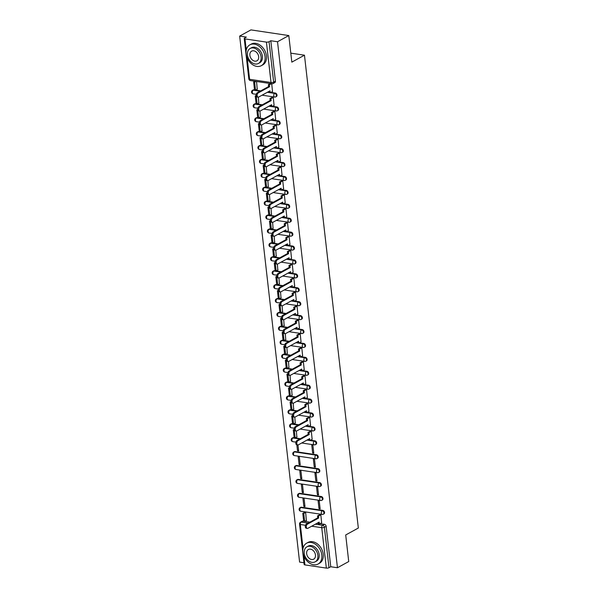 <?xml version="1.0" encoding="UTF-8"?>
<svg xmlns="http://www.w3.org/2000/svg" width="598" height="598" viewBox="0 0 598 598"><rect width="100%" height="100%" fill="white"/><g stroke="black" fill="none" stroke-linecap="round" stroke-linejoin="round"><path stroke-width="0.9" d="M276.411 96.502A1.906 1.398 -118.8 0 0 277.009 95.06A1.906 1.398 -118.8 0 0 275.289 93.049L274.669 93.393A1.906 1.398 61.2 0 1 276.388 95.403A1.906 1.398 61.2 0 1 275.79 96.846L276.411 96.502M277.995 110.413A1.906 1.398 -118.8 0 0 278.593 108.971A1.906 1.398 -118.8 0 0 276.874 106.96L276.254 107.304A1.906 1.398 61.2 0 1 277.973 109.314A1.906 1.398 61.2 0 1 277.375 110.757L277.995 110.413M279.58 124.324A1.906 1.398 -118.8 0 0 280.178 122.882A1.906 1.398 -118.8 0 0 278.459 120.871L277.838 121.215A1.906 1.398 61.2 0 1 279.558 123.225A1.906 1.398 61.2 0 1 278.96 124.668L279.58 124.324M281.165 138.235A1.906 1.398 -118.8 0 0 281.763 136.8A1.906 1.398 -118.8 0 0 280.051 134.789L279.423 135.126A1.906 1.398 61.2 0 1 281.142 137.136A1.906 1.398 61.2 0 1 280.544 138.579L281.165 138.235M282.749 152.154A1.906 1.398 -118.8 0 0 283.347 150.711A1.906 1.398 -118.8 0 0 281.636 148.7L281.008 149.044A1.906 1.398 61.2 0 1 282.727 151.047A1.906 1.398 61.2 0 1 282.129 152.49L282.749 152.154M284.334 166.065A1.906 1.398 -118.8 0 0 284.932 164.622A1.906 1.398 -118.8 0 0 283.22 162.611L282.592 162.955A1.906 1.398 61.2 0 1 284.312 164.966A1.906 1.398 61.2 0 1 283.714 166.408L284.334 166.065M285.919 179.976A1.906 1.398 -118.8 0 0 286.524 178.533A1.906 1.398 -118.8 0 0 284.805 176.522L284.177 176.866A1.906 1.398 61.2 0 1 285.896 178.877A1.906 1.398 61.2 0 1 285.298 180.319L285.919 179.976M287.503 193.887A1.906 1.398 -118.8 0 0 288.109 192.444A1.906 1.398 -118.8 0 0 286.39 190.433L285.762 190.777A1.906 1.398 61.2 0 1 287.481 192.788A1.906 1.398 61.2 0 1 286.883 194.23L287.503 193.887M289.088 207.798A1.906 1.398 -118.8 0 0 289.694 206.355A1.906 1.398 -118.8 0 0 287.974 204.352L287.346 204.688A1.906 1.398 61.2 0 1 289.066 206.699A1.906 1.398 61.2 0 1 288.468 208.141L289.088 207.798M290.68 221.709A1.906 1.398 -118.8 0 0 291.278 220.273A1.906 1.398 -118.8 0 0 289.559 218.263L288.931 218.599A1.906 1.398 61.2 0 1 290.65 220.61A1.906 1.398 61.2 0 1 290.052 222.052L290.68 221.709M292.265 235.627A1.906 1.398 -118.8 0 0 292.863 234.184A1.906 1.398 -118.8 0 0 291.144 232.174L290.523 232.517A1.906 1.398 61.2 0 1 292.235 234.528A1.906 1.398 61.2 0 1 291.637 235.963L292.265 235.627M293.85 249.538A1.906 1.398 -118.8 0 0 294.448 248.095A1.906 1.398 -118.8 0 0 292.728 246.084L292.108 246.428A1.906 1.398 61.2 0 1 293.82 248.439A1.906 1.398 61.2 0 1 293.222 249.882L293.85 249.538M295.434 263.449A1.906 1.398 -118.8 0 0 296.032 262.006A1.906 1.398 -118.8 0 0 294.313 259.995L293.693 260.339A1.906 1.398 61.2 0 1 295.405 262.35A1.906 1.398 61.2 0 1 294.807 263.793L295.434 263.449M297.019 277.36A1.906 1.398 -118.8 0 0 297.617 275.917A1.906 1.398 -118.8 0 0 295.898 273.906L295.277 274.25A1.906 1.398 61.2 0 1 296.989 276.261A1.906 1.398 61.2 0 1 296.391 277.704L297.019 277.36M298.604 291.271A1.906 1.398 -118.8 0 0 299.202 289.828A1.906 1.398 -118.8 0 0 297.483 287.825L296.862 288.161A1.906 1.398 61.2 0 1 298.581 290.172A1.906 1.398 61.2 0 1 297.976 291.615L298.604 291.271M300.189 305.182A1.906 1.398 -118.8 0 0 300.787 303.747A1.906 1.398 -118.8 0 0 299.067 301.736L298.447 302.08A1.906 1.398 61.2 0 1 300.166 304.083A1.906 1.398 61.2 0 1 299.561 305.526L300.189 305.182M301.773 319.1A1.906 1.398 -118.8 0 0 302.371 317.658A1.906 1.398 -118.8 0 0 300.652 315.647L300.032 315.991A1.906 1.398 61.2 0 1 301.751 318.001A1.906 1.398 61.2 0 1 301.153 319.437L301.773 319.1M303.358 333.011A1.906 1.398 -118.8 0 0 303.956 331.569A1.906 1.398 -118.8 0 0 302.237 329.558L301.616 329.902A1.906 1.398 61.2 0 1 303.336 331.912A1.906 1.398 61.2 0 1 302.738 333.355L303.358 333.011M304.943 346.922A1.906 1.398 -118.8 0 0 305.541 345.48A1.906 1.398 -118.8 0 0 303.821 343.469L303.201 343.813A1.906 1.398 61.2 0 1 304.92 345.823A1.906 1.398 61.2 0 1 304.322 347.266L304.943 346.922M306.527 360.833A1.906 1.398 -118.8 0 0 307.125 359.391A1.906 1.398 -118.8 0 0 305.406 357.38L304.786 357.724A1.906 1.398 61.2 0 1 306.505 359.734A1.906 1.398 61.2 0 1 305.907 361.177L306.527 360.833M308.112 374.744A1.906 1.398 -118.8 0 0 308.71 373.309A1.906 1.398 -118.8 0 0 306.991 371.298L306.37 371.635A1.906 1.398 61.2 0 1 308.09 373.645A1.906 1.398 61.2 0 1 307.492 375.088L308.112 374.744M309.697 388.663A1.906 1.398 -118.8 0 0 310.295 387.22A1.906 1.398 -118.8 0 0 308.583 385.209L307.955 385.553A1.906 1.398 61.2 0 1 309.674 387.556A1.906 1.398 61.2 0 1 309.076 388.999L309.697 388.663M311.281 402.574A1.906 1.398 -118.8 0 0 311.879 401.131A1.906 1.398 -118.8 0 0 310.168 399.12L309.54 399.464A1.906 1.398 61.2 0 1 311.259 401.475A1.906 1.398 61.2 0 1 310.661 402.91L311.281 402.574M312.866 416.485A1.906 1.398 -118.8 0 0 313.464 415.042A1.906 1.398 -118.8 0 0 311.752 413.031L311.124 413.375A1.906 1.398 61.2 0 1 312.844 415.386A1.906 1.398 61.2 0 1 312.246 416.828L312.866 416.485M314.451 430.396A1.906 1.398 -118.8 0 0 315.049 428.953A1.906 1.398 -118.8 0 0 313.337 426.942L312.709 427.286A1.906 1.398 61.2 0 1 314.428 429.297A1.906 1.398 61.2 0 1 313.83 430.739L314.451 430.396M316.036 444.307A1.906 1.398 -118.8 0 0 316.641 442.864A1.906 1.398 -118.8 0 0 314.922 440.853L314.294 441.197A1.906 1.398 61.2 0 1 316.013 443.208A1.906 1.398 61.2 0 1 315.415 444.65L316.036 444.307M317.62 458.218A1.906 1.398 -118.8 0 0 318.226 456.782A1.906 1.398 -118.8 0 0 316.506 454.772L315.879 455.108A1.906 1.398 61.2 0 1 317.598 457.119A1.906 1.398 61.2 0 1 317 458.561L317.62 458.218M319.212 472.136A1.906 1.398 -118.8 0 0 319.81 470.693A1.906 1.398 -118.8 0 0 318.091 468.683L317.463 469.026A1.906 1.398 61.2 0 1 319.183 471.037A1.906 1.398 61.2 0 1 318.584 472.472L319.212 472.136M320.797 486.047A1.906 1.398 -118.8 0 0 321.395 484.604A1.906 1.398 -118.8 0 0 319.676 482.593L319.055 482.937A1.906 1.398 61.2 0 1 320.767 484.948A1.906 1.398 61.2 0 1 320.169 486.391L320.797 486.047M322.382 499.958A1.906 1.398 -118.8 0 0 322.98 498.515A1.906 1.398 -118.8 0 0 321.261 496.504L320.64 496.848A1.906 1.398 61.2 0 1 322.352 498.859A1.906 1.398 61.2 0 1 321.754 500.302L322.382 499.958M323.966 513.869A1.906 1.398 -118.8 0 0 324.565 512.426A1.906 1.398 -118.8 0 0 322.845 510.415L322.225 510.759A1.906 1.398 61.2 0 1 323.937 512.77A1.906 1.398 61.2 0 1 323.339 514.213L323.966 513.869M288.804 35.559L291.831 62.132L304.464 55.195L358.337 528.034L345.704 534.971L348.731 561.552L337.451 567.741L277.524 41.748L288.804 35.559L250.936 29.9L239.663 36.089L299.591 562.083L303.956 562.733M239.663 36.089L246.361 37.091L244.604 38.055A1.906 0.628 -6.5 0 0 244.231 38.496A1.906 0.628 -6.5 0 0 244.986 38.907L266.416 42.107A1.906 0.628 -6.5 0 0 269.063 41.711L273.667 82.113A1.906 1.398 61.2 0 1 273.069 83.556L274.826 82.591A1.906 1.398 61.2 0 0 275.424 81.149L273.667 82.113A1.906 0.628 -6.5 0 1 271.021 82.509L266.416 42.107M277.524 41.748L270.819 40.746L269.063 41.711M302.999 521.127L301.243 522.091A1.906 1.398 61.2 0 0 300.532 522.211L302.289 521.247A1.906 1.398 61.2 0 1 302.999 521.127L303.672 521.232M304.726 521.389L309.884 522.159M317.104 523.235L318.36 523.422M320.027 523.669L324.43 524.334L322.673 525.298A1.906 1.398 61.2 0 1 324.393 527.301L328.997 567.704A1.906 0.628 173.5 0 1 326.344 568.1L304.913 564.901A1.906 0.628 173.5 0 1 304.158 564.49L299.553 524.095A1.906 0.628 173.5 0 0 300.316 524.498L303.036 548.411M328.997 567.704L330.754 566.74L337.451 567.741M321.657 522.779L320.812 514.758L319.691 514.736M306.355 520.492L305.66 512.493L304.531 512.374M303.859 506.439L304.995 506.611L304.076 498.583L302.939 498.418L303.859 506.439L304.905 505.863M319.003 508.704L320.139 508.876L319.227 500.847L318.091 500.675L319.003 508.704L320.057 508.128M302.274 492.528L303.41 492.7L302.491 484.672L301.355 484.5L302.274 492.528L303.321 491.952M317.418 494.793L318.555 494.965L317.635 486.936L316.506 486.765L317.418 494.793L318.465 494.217M300.689 478.617L301.826 478.789L300.906 470.761L299.77 470.589L300.689 478.617L301.736 478.041M315.834 480.882L316.97 481.046L316.05 473.025L314.914 472.854L315.834 480.882L316.88 480.306M299.105 464.706L300.241 464.87L299.321 456.85L298.185 456.678L299.105 464.706L300.151 464.13M314.249 466.971L315.385 467.135L314.466 459.115L313.33 458.943L314.249 466.971L315.296 466.388M296.84 444.822L297.52 450.795L298.566 450.212M297.52 450.795L298.656 450.959L297.968 444.964M312.664 453.052L313.801 453.224L312.881 445.196L311.745 445.032L312.664 453.052L313.711 452.477M296.847 437.018L296.384 431.053M312.149 439.306L311.296 431.285L310.183 431.263M295.263 423.107L294.799 417.142M310.556 425.387L309.712 417.374L308.59 417.352M293.678 409.189L293.214 403.231M308.972 411.476L308.127 403.463L307.006 403.433M292.093 395.278L291.63 389.32M307.387 397.565L306.542 389.552L305.421 389.522M290.508 381.367L290.045 375.402M305.802 383.654L304.958 375.634L303.836 375.611M288.924 367.456L288.46 361.491M304.218 369.743L303.373 361.723L302.252 361.7M287.339 353.545L286.876 347.58M302.633 355.832L301.788 347.812L300.667 347.789M285.754 339.634L285.291 333.669M301.048 341.914L300.203 333.901L299.082 333.878M284.17 325.716L283.706 319.758M299.463 328.003L298.619 319.99L297.498 319.96M282.585 311.805L282.121 305.84M297.879 314.092L297.034 306.079L295.913 306.049M281 297.894L280.537 291.929M296.294 300.181L295.449 292.16L294.328 292.138M279.416 283.983L278.945 278.018M294.709 286.27L293.865 278.249L292.743 278.227M277.823 270.072L277.36 264.107M293.125 272.352L292.28 264.338L291.159 264.316M276.239 256.153L275.775 250.196M291.54 258.441L290.695 250.427L289.574 250.398M274.654 242.242L274.19 236.285M289.955 244.53L289.111 236.516L287.989 236.487M273.069 228.331L272.606 222.366M288.371 230.619L287.518 222.606L286.405 222.576M271.485 214.42L271.021 208.455M286.786 216.708L285.934 208.687L284.82 208.665M269.9 200.509L269.436 194.544M285.201 202.797L284.349 194.776L283.235 194.754M268.315 186.598L267.852 180.633M283.616 188.878L282.764 180.865L281.651 180.843M266.73 172.68L266.267 166.722M282.032 174.967L281.18 166.954L280.058 166.924M265.146 158.769L264.682 152.811M280.44 161.056L279.595 153.043L278.474 153.013M263.561 144.858L263.098 138.893M278.855 147.145L278.01 139.125L276.889 139.102M261.976 130.947L261.513 124.982M277.27 133.234L276.426 125.214L275.304 125.191M260.392 117.036L259.928 111.071M275.685 119.323L274.841 111.303L273.72 111.28M258.807 103.125L258.343 97.16M274.101 105.405L273.256 97.392L272.135 97.369M257.222 89.207L256.557 81.478M272.516 91.494L271.701 83.742M253.858 89.85L253.238 90.186A1.906 1.398 61.2 0 0 252.528 90.305L253.148 89.962A1.906 1.398 -118.8 0 1 253.858 89.85L254.539 89.947M255.593 90.104L260.743 90.874M267.971 91.957L269.22 92.144M270.887 92.391L275.289 93.049M255.443 103.76L254.823 104.104A1.906 1.398 61.2 0 0 254.113 104.216L254.733 103.873A1.906 1.398 -118.8 0 1 255.443 103.76L256.123 103.858M257.177 104.015L262.328 104.785M269.556 105.868L270.804 106.055M272.471 106.302L276.874 106.96M257.028 117.671L256.407 118.015A1.906 1.398 61.2 0 0 255.697 118.127L256.318 117.791A1.906 1.398 -118.8 0 1 257.028 117.671L257.708 117.776M258.762 117.933L263.912 118.703M271.141 119.779L272.389 119.966M274.056 120.213L278.459 120.871M258.62 131.582L257.992 131.926A1.906 1.398 61.2 0 0 257.282 132.038L257.902 131.702A1.906 1.398 -118.8 0 1 258.62 131.582L259.293 131.687M260.347 131.844L265.497 132.614M272.725 133.69L273.974 133.877M275.641 134.131L280.051 134.789M260.205 145.493L259.577 145.837A1.906 1.398 61.2 0 0 258.867 145.957L259.487 145.613A1.906 1.398 -118.8 0 1 260.205 145.493L260.877 145.598M261.931 145.755L267.082 146.525M274.31 147.601L275.558 147.788M277.225 148.042L281.636 148.7M261.789 159.412L261.162 159.748A1.906 1.398 61.2 0 0 260.451 159.868L261.072 159.524A1.906 1.398 -118.8 0 1 261.789 159.412L262.462 159.509M263.516 159.666L268.666 160.436M275.895 161.52L277.151 161.707M278.81 161.953L283.22 162.611M263.374 173.323L262.746 173.667A1.906 1.398 61.2 0 0 262.036 173.779L262.657 173.435A1.906 1.398 -118.8 0 1 263.374 173.323L264.047 173.42M265.101 173.577L270.251 174.347M277.479 175.431L278.735 175.618M280.395 175.864L284.805 176.522M264.959 187.234L264.331 187.578A1.906 1.398 61.2 0 0 263.621 187.69L264.241 187.346A1.906 1.398 -118.8 0 1 264.959 187.234L265.632 187.331M266.686 187.488L271.836 188.258M279.064 189.342L280.32 189.529M281.979 189.775L286.39 190.433M266.544 201.145L265.916 201.489A1.906 1.398 61.2 0 0 265.206 201.601L265.833 201.264A1.906 1.398 -118.8 0 1 266.544 201.145L267.216 201.249M268.27 201.406L273.428 202.176M280.649 203.253L281.905 203.44M283.564 203.686L287.974 204.352M268.128 215.056L267.5 215.4A1.906 1.398 61.2 0 0 266.79 215.519L267.418 215.175A1.906 1.398 -118.8 0 1 268.128 215.056L268.801 215.16M269.855 215.317L275.013 216.087M282.234 217.164L283.489 217.351M285.149 217.605L289.559 218.263M269.713 228.967L269.093 229.311A1.906 1.398 61.2 0 0 268.375 229.43L269.003 229.086A1.906 1.398 -118.8 0 1 269.713 228.967L270.386 229.071M271.44 229.228L276.597 229.998M283.818 231.075L285.074 231.269M286.734 231.516L291.144 232.174M271.298 242.885L270.677 243.222A1.906 1.398 61.2 0 0 269.96 243.341L270.588 242.997A1.906 1.398 -118.8 0 1 271.298 242.885L271.97 242.982M273.024 243.139L278.182 243.909M285.403 244.993L286.659 245.18M288.326 245.427L292.728 246.084M272.882 256.796L272.262 257.14A1.906 1.398 61.2 0 0 271.544 257.252L272.172 256.908A1.906 1.398 -118.8 0 1 272.882 256.796L273.555 256.893M274.609 257.05L279.767 257.82M286.988 258.904L288.243 259.091M289.91 259.338L294.313 259.995M274.467 270.707L273.847 271.051A1.906 1.398 61.2 0 0 273.129 271.163L273.757 270.819A1.906 1.398 -118.8 0 1 274.467 270.707L275.14 270.804M276.194 270.961L281.352 271.739M288.572 272.815L289.828 273.002M291.495 273.249L295.898 273.906M276.052 284.618L275.431 284.962A1.906 1.398 61.2 0 0 274.714 285.074L275.342 284.738A1.906 1.398 -118.8 0 1 276.052 284.618L276.732 284.723M277.778 284.88L282.936 285.65M290.157 286.726L291.413 286.913M293.08 287.16L297.483 287.825M277.636 298.529L277.016 298.873A1.906 1.398 61.2 0 0 276.306 298.993L276.926 298.649A1.906 1.398 -118.8 0 1 277.636 298.529L278.317 298.634M279.363 298.791L284.521 299.561M291.742 300.637L292.998 300.824M294.665 301.078L299.067 301.736M279.221 312.44L278.601 312.784A1.906 1.398 61.2 0 0 277.891 312.904L278.511 312.56A1.906 1.398 -118.8 0 1 279.221 312.44L279.901 312.545M280.948 312.702L286.106 313.472M293.334 314.555L294.582 314.742M296.249 314.989L300.652 315.647M280.806 326.359L280.185 326.695A1.906 1.398 61.2 0 0 279.475 326.814L280.096 326.471A1.906 1.398 -118.8 0 1 280.806 326.359L281.486 326.456M282.533 326.613L287.69 327.383M294.919 328.466L296.167 328.653M297.834 328.9L302.237 329.558M282.391 340.269L281.77 340.613A1.906 1.398 61.2 0 0 281.06 340.725L281.68 340.382A1.906 1.398 -118.8 0 1 282.391 340.269L283.071 340.367M284.117 340.524L289.275 341.294M296.503 342.377L297.752 342.564M299.419 342.811L303.821 343.469M283.975 354.18L283.355 354.524A1.906 1.398 61.2 0 0 282.645 354.636L283.265 354.3A1.906 1.398 -118.8 0 1 283.975 354.18L284.655 354.285M285.709 354.442L290.86 355.212M298.088 356.288L299.336 356.475M301.003 356.722L305.406 357.38M285.56 368.091L284.94 368.435A1.906 1.398 61.2 0 0 284.229 368.547L284.85 368.211A1.906 1.398 -118.8 0 1 285.56 368.091L286.24 368.196M287.294 368.353L292.444 369.123M299.673 370.199L300.921 370.386M302.588 370.64L306.991 371.298M287.152 382.002L286.524 382.346A1.906 1.398 61.2 0 0 285.814 382.466L286.435 382.122A1.906 1.398 -118.8 0 1 287.152 382.002L287.825 382.107M288.879 382.264L294.029 383.034M301.257 384.11L302.506 384.297M304.173 384.551L308.583 385.209M288.737 395.921L288.109 396.257A1.906 1.398 61.2 0 0 287.399 396.377L288.019 396.033A1.906 1.398 -118.8 0 1 288.737 395.921L289.41 396.018M290.464 396.175L295.614 396.945M302.842 398.029L304.09 398.216M305.757 398.462L310.168 399.12M290.322 409.832L289.694 410.168A1.906 1.398 61.2 0 0 288.984 410.288L289.604 409.944A1.906 1.398 -118.8 0 1 290.322 409.832L290.994 409.929M292.048 410.086L297.199 410.856M304.427 411.94L305.675 412.127M307.342 412.373L311.752 413.031M291.906 423.743L291.278 424.087A1.906 1.398 61.2 0 0 290.568 424.199L291.189 423.855A1.906 1.398 -118.8 0 1 291.906 423.743L292.579 423.84M293.633 423.997L298.783 424.767M306.012 425.851L307.267 426.038M308.927 426.284L313.337 426.942M293.491 437.654L292.863 437.998A1.906 1.398 61.2 0 0 292.153 438.11L292.773 437.773A1.906 1.398 -118.8 0 1 293.491 437.654L294.164 437.758M295.218 437.915L300.368 438.685M307.596 439.762L308.852 439.949M310.512 440.195L314.922 440.853M295.076 451.565L294.448 451.909A1.906 1.398 61.2 0 0 293.738 452.028L294.358 451.684A1.906 1.398 -118.8 0 1 295.076 451.565L316.506 454.772M296.66 465.476L296.032 465.82A1.906 1.398 61.2 0 0 295.322 465.939L295.95 465.595A1.906 1.398 -118.8 0 1 296.66 465.476L318.091 468.683M298.245 479.394L297.625 479.731A1.906 1.398 61.2 0 0 296.907 479.85L297.535 479.506A1.906 1.398 -118.8 0 1 298.245 479.394L319.676 482.593M299.83 493.305L299.209 493.649A1.906 1.398 61.2 0 0 298.492 493.761L299.12 493.417A1.906 1.398 -118.8 0 1 299.83 493.305L321.261 496.504M301.414 507.216L300.794 507.56A1.906 1.398 61.2 0 0 300.076 507.672L300.704 507.328A1.906 1.398 -118.8 0 1 301.414 507.216L322.845 510.415M290.807 53.155L304.464 55.195M270.819 40.746L275.424 81.149M330.754 566.74L326.149 526.337A1.906 1.398 -118.8 0 0 324.43 524.334M307.282 528.438L306.303 528.288A2.19 1.301 -81.5 0 1 305.301 526.39A2.19 1.301 -81.5 0 1 306.393 524.072L307.372 524.222A2.19 1.301 98.5 0 0 306.288 526.539A2.19 1.301 98.5 0 0 307.282 528.438A2.19 1.301 98.5 0 0 307.843 528.326L319.175 522.099L319.392 524.02L318.413 523.87L318.263 522.6M320.812 514.803L318.487 516.081L317.508 515.932L317.725 517.853L318.712 517.995L307.372 524.222M318.487 516.081L318.712 517.995M321.717 522.742L319.392 524.02M302.775 513.338L303.679 521.277L304.666 521.419L303.762 513.48L302.775 513.338L304.599 512.337M305.578 512.486L303.762 513.48M306.565 520.38L304.666 521.419M317.725 517.853L306.393 524.072M317.508 515.932L319.893 514.624M321.821 555.026A11.893 8.723 -118.8 0 0 306.632 543.186A11.893 8.723 -118.8 0 0 302.887 552.193A11.893 8.723 -118.8 0 0 318.076 564.034A11.893 8.723 -118.8 0 0 321.821 555.026M318.076 564.034L319.496 563.256A11.893 8.723 -118.8 0 0 323.241 554.249A11.893 8.723 -118.8 0 0 308.052 542.408L306.632 543.186M306.931 546.819L308.239 546.101A8.559 6.279 61.2 0 1 319.175 554.63A8.559 6.279 61.2 0 1 316.477 561.111L315.176 561.828A8.559 6.279 -118.8 0 0 317.867 555.34A8.559 6.279 -118.8 0 0 306.931 546.819A8.559 6.279 -118.8 0 0 304.24 553.307A8.559 6.279 -118.8 0 0 315.176 561.828M306.662 553.666A5.517 4.044 -118.8 0 0 313.711 559.16A5.517 4.044 -118.8 0 0 315.445 554.981A5.517 4.044 -118.8 0 0 308.396 549.487A5.517 4.044 -118.8 0 0 306.662 553.666M265.041 56.675A11.893 8.723 -118.8 0 0 249.852 44.843A11.893 8.723 -118.8 0 0 246.114 53.85A11.893 8.723 -118.8 0 0 261.296 65.69A11.893 8.723 -118.8 0 0 265.041 56.675M261.296 65.69L262.716 64.913A11.893 8.723 -118.8 0 0 266.461 55.898A11.893 8.723 -118.8 0 0 251.272 44.065L249.852 44.843M250.151 48.475L251.459 47.758A8.559 6.279 61.2 0 1 262.395 56.279A8.559 6.279 61.2 0 1 259.696 62.768L258.396 63.485A8.559 6.279 -118.8 0 0 261.087 56.997A8.559 6.279 -118.8 0 0 250.151 48.475A8.559 6.279 -118.8 0 0 247.46 54.964A8.559 6.279 -118.8 0 0 258.396 63.485M249.882 55.322A5.517 4.044 -118.8 0 0 256.931 60.817A5.517 4.044 -118.8 0 0 258.665 56.638A5.517 4.044 -118.8 0 0 251.616 51.144A5.517 4.044 -118.8 0 0 249.882 55.322M297.774 444.964L296.787 444.815A2.19 1.301 -81.5 0 1 295.793 442.916A2.19 1.301 -81.5 0 1 296.877 440.599L297.864 440.748A2.19 1.301 98.5 0 0 296.772 443.066A2.19 1.301 98.5 0 0 297.774 444.964A2.19 1.301 98.5 0 0 298.335 444.852L309.667 438.626L309.884 440.547L308.897 440.397L308.755 439.126M311.304 431.33L308.979 432.608L307.992 432.459L308.217 434.38L309.196 434.522L297.864 440.748M308.979 432.608L309.196 434.522M312.208 439.268L309.884 440.547L314.294 441.197A1.906 1.129 98.5 0 0 313.367 443.604A1.906 1.129 -81.5 0 0 314.219 444.867A1.906 1.906 0 0 0 315.415 444.65M293.267 429.865L294.171 437.796L295.158 437.945L294.253 430.007L293.267 429.865L294.216 429.342M297.049 436.906L295.158 437.945M308.217 434.38L296.877 440.599M307.992 432.459L310.384 431.151M296.189 431.046L295.203 430.904A2.19 1.301 -81.5 0 1 294.209 429.005A2.19 1.301 -81.5 0 1 295.292 426.688L296.279 426.837A2.19 1.301 98.5 0 0 295.188 429.155A2.19 1.301 98.5 0 0 296.189 431.046A2.19 1.301 98.5 0 0 296.75 430.934L308.082 424.715L308.299 426.628L307.312 426.486L307.17 425.215M309.719 417.419L307.394 418.697L306.408 418.548L306.632 420.461L307.611 420.611L296.279 426.837M307.394 418.697L307.611 420.611M310.624 425.357L308.299 426.628L312.709 427.286A1.906 1.129 98.5 0 0 311.782 429.693A1.906 1.129 -81.5 0 0 312.634 430.949A1.906 1.906 0 0 0 313.83 430.739M291.682 415.946L292.586 423.885L293.566 424.034L292.661 416.096L291.682 415.946L292.631 415.431M295.464 422.995L293.566 424.034M306.632 420.461L295.292 426.688M306.408 418.548L308.8 417.24M294.605 417.135L293.618 416.993A2.19 1.301 -81.5 0 1 292.624 415.094A2.19 1.301 -81.5 0 1 293.708 412.777L294.694 412.919A2.19 1.301 98.5 0 0 293.603 415.244A2.19 1.301 98.5 0 0 294.605 417.135A2.19 1.301 98.5 0 0 295.165 417.023L306.497 410.804L306.714 412.717L305.728 412.575L305.585 411.304M308.134 403.508L305.81 404.779L304.823 404.637L305.047 406.55L306.026 406.7L294.694 412.919M305.81 404.779L306.026 406.7M309.039 411.446L306.714 412.717M290.097 402.035L291.002 409.974L291.981 410.123L291.077 402.185L290.097 402.035L291.047 401.52M293.88 409.084L291.981 410.123M305.047 406.55L293.708 412.777M304.823 404.637L307.215 403.321M293.02 403.224L292.033 403.074A2.19 1.301 -81.5 0 1 291.032 401.183A2.19 1.301 -81.5 0 1 292.123 398.866L293.11 399.008A2.19 1.301 98.5 0 0 292.018 401.325A2.19 1.301 98.5 0 0 293.02 403.224A2.19 1.301 98.5 0 0 293.573 403.112L304.913 396.893L305.13 398.806L304.143 398.657L304.001 397.386M306.55 389.597L304.225 390.868L303.238 390.726L303.455 392.639L304.442 392.789L293.11 399.008M304.225 390.868L304.442 392.789M307.454 397.528L305.13 398.806L309.54 399.464A1.906 1.129 98.5 0 0 308.613 401.871A1.906 1.129 -81.5 0 0 309.465 403.127A1.906 1.906 0 0 0 310.661 402.91M288.513 388.124L289.417 396.063L290.396 396.212L289.492 388.274L288.513 388.124L289.462 387.601M292.295 395.166L290.396 396.212M303.455 392.639L292.123 398.866M303.238 390.726L305.623 389.41M291.435 389.313L290.449 389.163A2.19 1.301 -81.5 0 1 289.447 387.272A2.19 1.301 -81.5 0 1 290.538 384.948L291.525 385.097A2.19 1.301 98.5 0 0 290.434 387.414A2.19 1.301 98.5 0 0 291.435 389.313A2.19 1.301 98.5 0 0 291.988 389.201L303.328 382.974L303.545 384.895L302.558 384.746L302.416 383.475M304.965 375.679L302.64 376.957L301.654 376.807L301.87 378.728L302.857 378.878L291.525 385.097M302.64 376.957L302.857 378.878M305.87 383.617L303.545 384.895L307.955 385.553A1.906 1.129 98.5 0 0 307.028 387.953A1.906 1.129 -81.5 0 0 307.88 389.216A1.906 1.906 0 0 0 309.076 388.999M286.928 374.213L287.832 382.152L288.812 382.294L287.907 374.363L286.928 374.213L287.877 373.69M290.71 381.255L288.812 382.294M301.87 378.728L290.538 384.948M301.654 376.807L304.038 375.499M289.851 375.402L288.864 375.252A2.19 1.301 -81.5 0 1 287.862 373.354A2.19 1.301 -81.5 0 1 288.954 371.037L289.94 371.186A2.19 1.301 98.5 0 0 288.849 373.503A2.19 1.301 98.5 0 0 289.851 375.402A2.19 1.301 98.5 0 0 290.404 375.29L301.743 369.063L301.96 370.984L300.973 370.835L300.831 369.564M303.38 361.768L301.056 363.046L300.069 362.896L300.286 364.817L301.272 364.959L289.94 371.186M301.056 363.046L301.272 364.959M304.285 369.706L301.96 370.984L306.37 371.635A1.906 1.129 98.5 0 0 305.443 374.042A1.906 1.129 -81.5 0 0 306.296 375.305A1.906 1.906 0 0 0 307.492 375.088M285.343 360.302L286.248 368.241L287.227 368.383L286.322 360.445L285.343 360.302L286.293 359.779M289.126 367.344L287.227 368.383M300.286 364.817L288.954 371.037M300.069 362.896L302.453 361.588M288.266 361.491L287.279 361.341A2.19 1.301 -81.5 0 1 286.278 359.443A2.19 1.301 -81.5 0 1 287.369 357.126L288.356 357.275A2.19 1.301 98.5 0 0 287.264 359.592A2.19 1.301 98.5 0 0 288.266 361.491A2.19 1.301 98.5 0 0 288.819 361.371L300.159 355.152L300.375 357.073L299.389 356.924L299.247 355.653M301.796 347.857L299.471 349.135L298.484 348.985L298.701 350.906L299.688 351.048L288.356 357.275M299.471 349.135L299.688 351.048M302.7 355.795L300.375 357.073L304.786 357.724A1.906 1.129 98.5 0 0 303.859 360.131A1.906 1.129 -81.5 0 0 304.711 361.394A1.906 1.906 0 0 0 305.907 361.177M283.758 346.392L284.655 354.322L285.642 354.472L284.738 346.534L283.758 346.392L284.7 345.868M287.541 353.433L285.642 354.472M298.701 350.906L287.369 357.126M298.484 348.985L300.869 347.677M286.681 347.573L285.695 347.431A2.19 1.301 -81.5 0 1 284.693 345.532A2.19 1.301 -81.5 0 1 285.784 343.215L286.771 343.364A2.19 1.301 98.5 0 0 285.68 345.681A2.19 1.301 98.5 0 0 286.681 347.573A2.19 1.301 98.5 0 0 287.234 347.46L298.574 341.241L298.791 343.155L297.804 343.013L297.662 341.742M300.211 333.946L297.886 335.224L296.9 335.074L297.116 336.988L298.103 337.137L286.771 343.364M297.886 335.224L298.103 337.137M301.115 341.884L298.791 343.155L303.201 343.813A1.906 1.129 98.5 0 0 302.274 346.22A1.906 1.129 -81.5 0 0 303.126 347.475A1.906 1.906 0 0 0 304.322 347.266M282.166 332.473L283.071 340.411L284.057 340.561L283.153 332.623L282.166 332.473L283.116 331.957M285.956 339.522L284.057 340.561M297.116 336.988L285.784 343.215M296.9 335.074L299.284 333.766M285.096 333.662L284.11 333.52A2.19 1.301 -81.5 0 1 283.108 331.621A2.19 1.301 -81.5 0 1 284.2 329.304L285.186 329.446A2.19 1.301 98.5 0 0 284.095 331.77A2.19 1.301 98.5 0 0 285.096 333.662A2.19 1.301 98.5 0 0 285.65 333.549L296.982 327.33L297.206 329.244L296.219 329.102L296.077 327.831M298.626 320.035L296.302 321.305L295.315 321.163L295.532 323.077L296.518 323.226L285.186 329.446M296.302 321.305L296.518 323.226M299.531 327.973L297.206 329.244L301.616 329.902A1.906 1.129 98.5 0 0 300.682 332.309A1.906 1.129 -81.5 0 0 301.534 333.564A1.906 1.906 0 0 0 302.738 333.355M280.582 318.562L281.486 326.501L282.473 326.65L281.568 318.712L280.582 318.562L281.531 318.046M284.371 325.604L282.473 326.65M295.532 323.077L284.2 329.304M295.315 321.163L297.699 319.848M283.512 319.751L282.525 319.601A2.19 1.301 -81.5 0 1 281.523 317.71A2.19 1.301 -81.5 0 1 282.615 315.385L283.601 315.535A2.19 1.301 98.5 0 0 282.51 317.852A2.19 1.301 98.5 0 0 283.512 319.751A2.19 1.301 98.5 0 0 284.065 319.638L295.397 313.419L295.621 315.333L294.635 315.183L294.493 313.913M297.034 306.124L294.717 307.394L293.73 307.252L293.947 309.166L294.934 309.316L283.601 315.535M294.717 307.394L294.934 309.316M297.939 314.055L295.621 315.333L300.032 315.991A1.906 1.129 98.5 0 0 299.097 318.398A1.906 1.129 -81.5 0 0 299.949 319.653A1.906 1.906 0 0 0 301.153 319.437M278.997 304.651L279.901 312.59L280.888 312.739L279.984 304.801L278.997 304.651L279.946 304.128M282.787 311.693L280.888 312.739M293.947 309.166L282.615 315.385M293.73 307.252L296.115 305.937M281.927 305.84L280.94 305.69A2.19 1.301 -81.5 0 1 279.939 303.799A2.19 1.301 -81.5 0 1 281.03 301.474L282.017 301.624A2.19 1.301 98.5 0 0 280.925 303.941A2.19 1.301 98.5 0 0 281.927 305.84A2.19 1.301 98.5 0 0 282.48 305.728L293.812 299.501L294.037 301.422L293.05 301.272L292.908 300.002M295.449 292.205L293.132 293.483L292.145 293.334L292.362 295.255L293.349 295.405L282.017 301.624M293.132 293.483L293.349 295.405M296.354 300.144L294.037 301.422L298.447 302.08A1.906 1.129 98.5 0 0 297.512 304.479A1.906 1.129 -81.5 0 0 298.365 305.742A1.906 1.906 0 0 0 299.561 305.526M277.412 290.74L278.317 298.679L279.303 298.821L278.399 290.89L277.412 290.74L278.362 290.217M281.202 297.782L279.303 298.821M292.362 295.255L281.03 301.474M292.145 293.334L294.53 292.026M280.335 291.929L279.356 291.779A2.19 1.301 -81.5 0 1 278.354 289.881A2.19 1.301 -81.5 0 1 279.445 287.563L280.425 287.713A2.19 1.301 98.5 0 0 279.341 290.03A2.19 1.301 98.5 0 0 280.335 291.929A2.19 1.301 98.5 0 0 280.896 291.817L292.228 285.59L292.452 287.511L291.465 287.361L291.316 286.091M293.865 278.294L291.547 279.572L290.561 279.423L290.778 281.344L291.764 281.486L280.425 287.713M291.547 279.572L291.764 281.486M294.769 286.233L292.452 287.511M275.828 276.829L276.732 284.768L277.719 284.91L276.814 276.971L275.828 276.829L276.777 276.306M279.617 283.871L277.719 284.91M290.778 281.344L279.445 287.563M290.561 279.423L292.945 278.115M278.75 278.018L277.771 277.868A2.19 1.301 -81.5 0 1 276.769 275.97A2.19 1.301 -81.5 0 1 277.861 273.652L278.84 273.802A2.19 1.301 98.5 0 0 277.756 276.119A2.19 1.301 98.5 0 0 278.75 278.018A2.19 1.301 98.5 0 0 279.311 277.898L290.643 271.679L290.86 273.6L289.881 273.45L289.731 272.18M292.28 264.383L289.955 265.661L288.976 265.512L289.193 267.433L290.18 267.575L278.84 273.802M289.955 265.661L290.18 267.575M293.184 272.322L290.86 273.6L295.277 274.25A1.906 1.129 98.5 0 0 294.343 276.657A1.906 1.129 -81.5 0 0 295.195 277.921A1.906 1.906 0 0 0 296.391 277.704M274.243 262.918L275.147 270.849L276.134 270.999L275.23 263.06L274.243 262.918L275.192 262.395M278.033 269.96L276.134 270.999M289.193 267.433L277.861 273.652M288.976 265.512L291.361 264.204M277.166 264.099L276.186 263.957A2.19 1.301 -81.5 0 1 275.185 262.059A2.19 1.301 -81.5 0 1 276.276 259.741L277.255 259.883A2.19 1.301 98.5 0 0 276.171 262.208A2.19 1.301 98.5 0 0 277.166 264.099A2.19 1.301 98.5 0 0 277.726 263.987L289.058 257.768L289.275 259.682L288.296 259.539L288.146 258.269M290.695 250.472L288.371 251.751L287.391 251.601L287.608 253.515L288.595 253.664L277.255 259.883M288.371 251.751L288.595 253.664M291.6 258.411L289.275 259.682L293.693 260.339A1.906 1.129 98.5 0 0 292.758 262.746A1.906 1.129 -81.5 0 0 293.611 264.002A1.906 1.906 0 0 0 294.807 263.793M272.658 249L273.563 256.938L274.549 257.088L273.645 249.149L272.658 249L273.607 248.484M276.448 256.049L274.549 257.088M287.608 253.515L276.276 259.741M287.391 251.601L289.776 250.293M275.581 250.188L274.602 250.039A2.19 1.301 -81.5 0 1 273.6 248.148A2.19 1.301 -81.5 0 1 274.691 245.83L275.671 245.972A2.19 1.301 98.5 0 0 274.587 248.297A2.19 1.301 98.5 0 0 275.581 250.188A2.19 1.301 98.5 0 0 276.141 250.076L287.474 243.857L287.69 245.771L286.711 245.621L286.562 244.358M289.111 236.561L286.786 237.832L285.807 237.69L286.023 239.604L287.01 239.753L275.671 245.972M286.786 237.832L287.01 239.753M290.015 244.5L287.69 245.771M271.073 235.089L271.978 243.027L272.965 243.177L272.06 235.238L271.073 235.089L272.023 234.573M274.863 242.13L272.965 243.177M286.023 239.604L274.691 245.83M285.807 237.69L288.191 236.374M273.996 236.277L273.017 236.128A2.19 1.301 -81.5 0 1 272.015 234.237A2.19 1.301 -81.5 0 1 273.107 231.912L274.086 232.061A2.19 1.301 98.5 0 0 272.994 234.379A2.19 1.301 98.5 0 0 273.996 236.277A2.19 1.301 98.5 0 0 274.557 236.165L285.889 229.938L286.106 231.86L285.126 231.71L284.977 230.439M287.526 222.65L285.201 223.921L284.222 223.772L284.439 225.693L285.425 225.842L274.086 232.061M285.201 223.921L285.425 225.842M288.43 230.581L286.106 231.86L290.523 232.517A1.906 1.129 98.5 0 0 289.589 234.924A1.906 1.129 -81.5 0 0 290.441 236.18A1.906 1.906 0 0 0 291.637 235.963M269.489 221.178L270.393 229.116L271.38 229.266L270.475 221.327L269.489 221.178L270.438 220.655M273.271 228.219L271.38 229.266M284.439 225.693L273.107 231.912M284.222 223.772L286.606 222.463M272.411 222.366L271.432 222.217A2.19 1.301 -81.5 0 1 270.431 220.318A2.19 1.301 -81.5 0 1 271.522 218.001L272.501 218.15A2.19 1.301 98.5 0 0 271.41 220.468A2.19 1.301 98.5 0 0 272.411 222.366A2.19 1.301 98.5 0 0 272.972 222.254L284.304 216.028L284.521 217.949L283.542 217.799L283.392 216.528M285.941 208.732L283.616 210.01L282.637 209.861L282.854 211.782L283.833 211.924L272.501 218.15M283.616 210.01L283.833 211.924M286.846 216.67L284.521 217.949L288.931 218.599A1.906 1.129 98.5 0 0 288.004 221.006A1.906 1.129 -81.5 0 0 288.856 222.269A1.906 1.906 0 0 0 290.052 222.052M267.904 207.267L268.808 215.205L269.795 215.347L268.891 207.416L267.904 207.267L268.853 206.744M271.686 214.308L269.795 215.347M282.854 211.782L271.522 218.001M282.637 209.861L285.022 208.553M270.827 208.455L269.84 208.306A2.19 1.301 -81.5 0 1 268.846 206.407A2.19 1.301 -81.5 0 1 269.93 204.09L270.916 204.239A2.19 1.301 98.5 0 0 269.825 206.557A2.19 1.301 98.5 0 0 270.827 208.455A2.19 1.301 98.5 0 0 271.387 208.343L282.719 202.117L282.936 204.038L281.95 203.888L281.808 202.617M284.356 194.821L282.032 196.099L281.053 195.95L281.269 197.871L282.249 198.013L270.916 204.239M282.032 196.099L282.249 198.013M285.261 202.759L282.936 204.038L287.346 204.688A1.906 1.129 98.5 0 0 286.42 207.095A1.906 1.129 -81.5 0 0 287.272 208.358A1.906 1.906 0 0 0 288.468 208.141M266.319 193.356L267.224 201.294L268.21 201.436L267.306 193.498L266.319 193.356L267.269 192.833M270.102 200.397L268.21 201.436M281.269 197.871L269.93 204.09M281.053 195.95L283.437 194.642M269.242 194.537L268.255 194.395A2.19 1.301 -81.5 0 1 267.261 192.496A2.19 1.301 -81.5 0 1 268.345 190.179L269.332 190.328A2.19 1.301 98.5 0 0 268.24 192.646A2.19 1.301 98.5 0 0 269.242 194.537A2.19 1.301 98.5 0 0 269.803 194.425L281.135 188.206L281.352 190.119L280.365 189.977L280.223 188.706M282.772 180.91L280.447 182.188L279.46 182.039L279.685 183.952L280.664 184.102L269.332 190.328M280.447 182.188L280.664 184.102M283.676 188.848L281.352 190.119L285.762 190.777A1.906 1.129 98.5 0 0 284.835 193.184A1.906 1.129 -81.5 0 0 285.687 194.44A1.906 1.906 0 0 0 286.883 194.23M264.735 179.445L265.639 187.376L266.626 187.525L265.721 179.587L264.735 179.445L265.684 178.922M268.517 186.486L266.626 187.525M279.685 183.952L268.345 190.179M279.46 182.039L281.852 180.731M267.657 180.626L266.671 180.484A2.19 1.301 -81.5 0 1 265.676 178.585A2.19 1.301 -81.5 0 1 266.76 176.268L267.747 176.41A2.19 1.301 98.5 0 0 266.656 178.735A2.19 1.301 98.5 0 0 267.657 180.626A2.19 1.301 98.5 0 0 268.218 180.514L279.55 174.295L279.767 176.208L278.78 176.066L278.638 174.795M281.187 166.999L278.862 168.27L277.876 168.128L278.1 170.041L279.079 170.191L267.747 176.41M278.862 168.27L279.079 170.191M282.092 174.937L279.767 176.208M263.15 165.526L264.054 173.465L265.034 173.614L264.137 165.676L263.15 165.526L264.099 165.011M266.932 172.575L265.034 173.614M278.1 170.041L266.76 176.268M277.876 168.128L280.268 166.82M266.073 166.715L265.086 166.565A2.19 1.301 -81.5 0 1 264.092 164.674A2.19 1.301 -81.5 0 1 265.176 162.357L266.162 162.499A2.19 1.301 98.5 0 0 265.071 164.816A2.19 1.301 98.5 0 0 266.073 166.715A2.19 1.301 98.5 0 0 266.633 166.603L277.965 160.384L278.182 162.297L277.195 162.148L277.053 160.877M279.602 153.088L277.278 154.359L276.291 154.217L276.515 156.13L277.494 156.28L266.162 162.499M277.278 154.359L277.494 156.28M280.507 161.019L278.182 162.297L282.592 162.955A1.906 1.129 98.5 0 0 281.665 165.362A1.906 1.129 -81.5 0 0 282.518 166.618A1.906 1.906 0 0 0 283.714 166.408M261.565 151.615L262.47 159.554L263.449 159.703L262.544 151.765L261.565 151.615L262.515 151.092M265.348 158.657L263.449 159.703M276.515 156.13L265.176 162.357M276.291 154.217L278.683 152.901M264.488 152.804L263.501 152.654A2.19 1.301 -81.5 0 1 262.5 150.763A2.19 1.301 -81.5 0 1 263.591 148.439L264.578 148.588A2.19 1.301 98.5 0 0 263.486 150.905A2.19 1.301 98.5 0 0 264.488 152.804A2.19 1.301 98.5 0 0 265.041 152.692L276.381 146.465L276.597 148.386L275.611 148.237L275.469 146.966M278.018 139.17L275.693 140.448L274.706 140.298L274.931 142.219L275.91 142.369L264.578 148.588M275.693 140.448L275.91 142.369M278.922 147.108L276.597 148.386L281.008 149.044A1.906 1.129 98.5 0 0 280.081 151.444A1.906 1.129 -81.5 0 0 280.933 152.707A1.906 1.906 0 0 0 282.129 152.49M259.981 137.704L260.885 145.643L261.864 145.785L260.96 137.854L259.981 137.704L260.93 137.181M263.763 144.746L261.864 145.785M274.931 142.219L263.591 148.439M274.706 140.298L277.098 138.99M262.903 138.893L261.917 138.743A2.19 1.301 -81.5 0 1 260.915 136.845A2.19 1.301 -81.5 0 1 262.006 134.528L262.993 134.677A2.19 1.301 98.5 0 0 261.902 136.994A2.19 1.301 98.5 0 0 262.903 138.893A2.19 1.301 98.5 0 0 263.456 138.781L274.796 132.554L275.013 134.475L274.026 134.326L273.884 133.055M276.433 125.259L274.108 126.537L273.122 126.387L273.338 128.308L274.325 128.45L262.993 134.677M274.108 126.537L274.325 128.45M277.337 133.197L275.013 134.475L279.423 135.126A1.906 1.129 98.5 0 0 278.496 137.533A1.906 1.129 -81.5 0 0 279.348 138.796A1.906 1.906 0 0 0 280.544 138.579M258.396 123.793L259.3 131.732L260.279 131.874L259.375 123.936L258.396 123.793L259.345 123.27M262.178 130.835L260.279 131.874M273.338 128.308L262.006 134.528M273.122 126.387L275.506 125.079M261.319 124.982L260.332 124.833A2.19 1.301 -81.5 0 1 259.33 122.934A2.19 1.301 -81.5 0 1 260.422 120.617L261.408 120.766A2.19 1.301 98.5 0 0 260.317 123.083A2.19 1.301 98.5 0 0 261.319 124.982A2.19 1.301 98.5 0 0 261.872 124.87L273.211 118.643L273.428 120.564L272.441 120.415L272.299 119.144M274.848 111.348L272.524 112.626L271.537 112.476L271.754 114.397L272.74 114.539L261.408 120.766M272.524 112.626L272.74 114.539M275.753 119.286L273.428 120.564L277.838 121.215A1.906 1.129 98.5 0 0 276.911 123.622A1.906 1.129 -81.5 0 0 277.764 124.885A1.906 1.906 0 0 0 278.96 124.668M256.811 109.883L257.716 117.813L258.695 117.963L257.79 110.025L256.811 109.883L257.76 109.359M260.593 116.924L258.695 117.963M271.754 114.397L260.422 120.617M271.537 112.476L273.921 111.168M259.734 111.064L258.747 110.922A2.19 1.301 -81.5 0 1 257.745 109.023A2.19 1.301 -81.5 0 1 258.837 106.706L259.824 106.855A2.19 1.301 98.5 0 0 258.732 109.172A2.19 1.301 98.5 0 0 259.734 111.064A2.19 1.301 98.5 0 0 260.287 110.951L271.627 104.732L271.843 106.646L270.857 106.504L270.715 105.233M273.264 97.437L270.939 98.715L269.952 98.565L270.169 100.479L271.156 100.628L259.824 106.855M270.939 98.715L271.156 100.628M274.168 105.375L271.843 106.646M255.226 95.964L256.131 103.903L257.11 104.052L256.206 96.114L255.226 95.964L256.168 95.448M259.009 103.013L257.11 104.052M270.169 100.479L258.837 106.706M269.952 98.565L272.337 97.257M258.149 97.153L257.162 97.011A2.19 1.301 -81.5 0 1 256.161 95.112A2.19 1.301 -81.5 0 1 257.252 92.795L258.239 92.937A2.19 1.301 98.5 0 0 257.147 95.261A2.19 1.301 98.5 0 0 258.149 97.153A2.19 1.301 98.5 0 0 258.702 97.04L270.042 90.821L270.259 92.735L269.272 92.593L269.13 91.322M271.372 83.69L269.354 84.796L268.367 84.654L268.584 86.568L269.571 86.717L258.239 92.937M269.354 84.796L269.571 86.717M272.583 91.464L270.259 92.735L274.669 93.393A1.906 1.129 98.5 0 0 273.742 95.8A1.906 1.129 -81.5 0 0 274.594 97.055A1.906 1.906 0 0 0 275.79 96.846M253.634 82.053L254.539 89.992L255.525 90.141L254.621 82.203L253.634 82.053L255.092 81.261M256.071 81.403L254.621 82.203M257.424 89.095L255.525 90.141M268.584 86.568L257.252 92.795M268.367 84.654L270.386 83.548M247.138 57.804L249.59 79.302L271.021 82.509A1.906 1.129 98.5 0 0 271.873 83.765A1.906 1.906 0 0 0 273.069 83.556M244.986 38.907L246.256 50.068M305.503 525.276L300.316 524.498A1.906 1.129 -81.5 0 1 301.243 522.091L308.127 523.123M315.348 524.199L322.673 525.298A1.906 1.129 -81.5 0 0 321.746 527.698L311.708 526.203M303.919 556.147L304.913 564.901M326.344 568.1L321.746 527.698A1.906 0.628 -6.5 0 0 324.393 527.301L326.149 526.337M252.528 90.305A1.906 1.906 0 0 0 253.163 93.856A1.906 1.129 98.5 0 1 252.311 92.593A1.906 1.129 98.5 0 1 253.238 90.186L260.123 91.217M267.343 92.294L269.272 92.585M254.113 104.216A1.906 1.906 0 0 0 254.748 107.767A1.906 1.129 98.5 0 1 253.896 106.504A1.906 1.129 98.5 0 1 254.823 104.104L261.707 105.128M268.928 106.212L270.857 106.496M271.851 106.646L276.254 107.304A1.906 1.129 98.5 0 0 275.327 109.711A1.906 1.129 -81.5 0 0 276.179 110.966A1.906 1.906 0 0 0 277.375 110.757M255.697 118.127A1.906 1.906 0 0 0 256.333 121.678A1.906 1.129 98.5 0 1 255.481 120.422A1.906 1.129 98.5 0 1 256.407 118.015L263.292 119.039M270.513 120.123L272.441 120.407M257.282 132.038A1.906 1.906 0 0 0 257.917 135.589A1.906 1.129 98.5 0 1 257.065 134.333A1.906 1.129 98.5 0 1 257.992 131.926L264.877 132.958M272.097 134.034L274.026 134.326M258.867 145.957A1.906 1.906 0 0 0 259.502 149.5A1.906 1.129 98.5 0 1 258.65 148.244A1.906 1.129 98.5 0 1 259.577 145.837L266.461 146.869M273.69 147.945L275.611 148.237M260.451 159.868A1.906 1.906 0 0 0 261.087 163.418A1.906 1.129 98.5 0 1 260.235 162.155A1.906 1.129 98.5 0 1 261.162 159.748L268.046 160.78M275.274 161.856L277.195 162.148M262.036 173.779A1.906 1.906 0 0 0 262.671 177.329A1.906 1.129 98.5 0 1 261.819 176.066A1.906 1.129 98.5 0 1 262.746 173.667L269.631 174.691M276.859 175.775L278.78 176.059M279.774 176.208L284.177 176.866A1.906 1.129 98.5 0 0 283.25 179.273A1.906 1.129 -81.5 0 0 284.102 180.529A1.906 1.906 0 0 0 285.298 180.319M263.621 187.69A1.906 1.906 0 0 0 264.256 191.24A1.906 1.129 98.5 0 1 263.404 189.985A1.906 1.129 98.5 0 1 264.331 187.578L271.215 188.602M278.444 189.686L280.365 189.97M265.206 201.601A1.906 1.906 0 0 0 265.841 205.151A1.906 1.129 98.5 0 1 264.989 203.896A1.906 1.129 98.5 0 1 265.916 201.489L272.8 202.513M280.028 203.597L281.95 203.881M266.79 215.519A1.906 1.906 0 0 0 267.426 219.062A1.906 1.129 98.5 0 1 266.573 217.807A1.906 1.129 98.5 0 1 267.5 215.4L274.385 216.431M281.613 217.508L283.534 217.799M268.375 229.43A1.906 1.906 0 0 0 269.01 232.981A1.906 1.129 98.5 0 1 268.158 231.718A1.906 1.129 98.5 0 1 269.093 229.311L275.97 230.342M283.198 231.419L285.126 231.71M269.96 243.341A1.906 1.906 0 0 0 270.595 246.892A1.906 1.129 98.5 0 1 269.743 245.629A1.906 1.129 98.5 0 1 270.677 243.222L277.554 244.253M284.783 245.329L286.711 245.621M287.698 245.771L292.108 246.428A1.906 1.129 98.5 0 0 291.174 248.835A1.906 1.129 -81.5 0 0 292.026 250.091A1.906 1.906 0 0 0 293.222 249.882M271.544 257.252A1.906 1.906 0 0 0 272.18 260.803A1.906 1.129 98.5 0 1 271.328 259.539A1.906 1.129 98.5 0 1 272.262 257.14L279.139 258.164M286.367 259.248L288.296 259.532M273.129 271.163A1.906 1.906 0 0 0 273.764 274.714A1.906 1.129 98.5 0 1 272.912 273.458A1.906 1.129 98.5 0 1 273.847 271.051L280.724 272.075M287.952 273.159L289.881 273.443M274.714 285.074A1.906 1.906 0 0 0 275.349 288.625A1.906 1.129 98.5 0 1 274.497 287.369A1.906 1.129 98.5 0 1 275.431 284.962L282.308 285.986M289.537 287.07L291.465 287.354M292.452 287.503L296.862 288.161A1.906 1.129 98.5 0 0 295.928 290.568A1.906 1.129 -81.5 0 0 296.78 291.831A1.906 1.906 0 0 0 297.976 291.615M276.306 298.993A1.906 1.906 0 0 0 276.934 302.536A1.906 1.129 98.5 0 1 276.082 301.28A1.906 1.129 98.5 0 1 277.016 298.873L283.901 299.904M291.121 300.981L293.05 301.272M277.891 312.904A1.906 1.906 0 0 0 278.519 316.454A1.906 1.129 98.5 0 1 277.666 315.191A1.906 1.129 98.5 0 1 278.601 312.784L285.485 313.815M292.706 314.892L294.635 315.183M279.475 326.814A1.906 1.906 0 0 0 280.103 330.365A1.906 1.129 98.5 0 1 279.251 329.102A1.906 1.129 98.5 0 1 280.185 326.695L287.07 327.726M294.291 328.803L296.219 329.094M281.06 340.725A1.906 1.906 0 0 0 281.695 344.276A1.906 1.129 98.5 0 1 280.843 343.013A1.906 1.129 98.5 0 1 281.77 340.613L288.655 341.637M295.875 342.721L297.804 343.005M282.645 354.636A1.906 1.906 0 0 0 283.28 358.187A1.906 1.129 98.5 0 1 282.428 356.931A1.906 1.129 98.5 0 1 283.355 354.524L290.239 355.548M297.46 356.632L299.389 356.916M284.229 368.547A1.906 1.906 0 0 0 284.865 372.098A1.906 1.129 98.5 0 1 284.013 370.842A1.906 1.129 98.5 0 1 284.94 368.435L291.824 369.467M299.045 370.543L300.973 370.835M285.814 382.466A1.906 1.906 0 0 0 286.449 386.009A1.906 1.129 98.5 0 1 285.597 384.753A1.906 1.129 98.5 0 1 286.524 382.346L293.409 383.378M300.63 384.454L302.558 384.746M287.399 396.377A1.906 1.906 0 0 0 288.034 399.927A1.906 1.129 98.5 0 1 287.182 398.664A1.906 1.129 98.5 0 1 288.109 396.257L294.993 397.289M302.214 398.365L304.143 398.657M288.984 410.288A1.906 1.906 0 0 0 289.619 413.838A1.906 1.129 98.5 0 1 288.767 412.575A1.906 1.129 98.5 0 1 289.694 410.168L296.578 411.2M303.806 412.284L305.728 412.568M306.722 412.717L311.124 413.375A1.906 1.129 98.5 0 0 310.198 415.782A1.906 1.129 -81.5 0 0 311.05 417.038A1.906 1.906 0 0 0 312.246 416.828M290.568 424.199A1.906 1.906 0 0 0 291.204 427.749A1.906 1.129 98.5 0 1 290.351 426.494A1.906 1.129 98.5 0 1 291.278 424.087L298.163 425.111M305.391 426.195L307.312 426.479M292.153 438.11A1.906 1.906 0 0 0 292.788 441.66A1.906 1.129 98.5 0 1 291.936 440.405A1.906 1.129 98.5 0 1 292.863 437.998L299.748 439.022M306.976 440.106L308.897 440.39M293.738 452.028A1.906 1.906 0 0 0 294.373 455.571A1.906 1.129 98.5 0 1 293.521 454.316A1.906 1.129 98.5 0 1 294.448 451.909L315.879 455.108A1.906 1.129 98.5 0 0 314.952 457.515A1.906 1.129 -81.5 0 0 315.804 458.778A1.906 1.906 0 0 0 317 458.561M295.322 465.939A1.906 1.906 0 0 0 295.958 469.49A1.906 1.129 98.5 0 1 295.106 468.227A1.906 1.129 98.5 0 1 296.032 465.82L317.463 469.026A1.906 1.129 98.5 0 0 316.536 471.426A1.906 1.129 -81.5 0 0 317.389 472.689A1.906 1.906 0 0 0 318.584 472.472M296.907 479.85A1.906 1.906 0 0 0 297.542 483.401A1.906 1.129 98.5 0 1 296.69 482.138A1.906 1.129 98.5 0 1 297.625 479.731L319.055 482.937A1.906 1.129 98.5 0 0 318.121 485.344A1.906 1.129 -81.5 0 0 318.973 486.6A1.906 1.906 0 0 0 320.169 486.391M298.492 493.761A1.906 1.906 0 0 0 299.127 497.312A1.906 1.129 98.5 0 1 298.275 496.048A1.906 1.129 98.5 0 1 299.209 493.649L320.64 496.848A1.906 1.129 98.5 0 0 319.706 499.255A1.906 1.129 -81.5 0 0 320.558 500.511A1.906 1.906 0 0 0 321.754 500.302M300.076 507.672A1.906 1.906 0 0 0 300.712 511.223A1.906 1.129 98.5 0 1 299.86 509.967A1.906 1.129 98.5 0 1 300.794 507.56L322.225 510.759A1.906 1.129 98.5 0 0 321.29 513.166A1.906 1.129 -81.5 0 0 322.143 514.422A1.906 1.906 0 0 0 323.339 514.213M322.628 514.325A1.906 1.129 -81.5 0 1 322.143 514.422L300.712 511.223M321.044 500.414A1.906 1.129 -81.5 0 1 320.558 500.511L299.127 497.312M319.459 486.503A1.906 1.129 -81.5 0 1 318.973 486.6L297.542 483.401M317.874 472.592A1.906 1.129 -81.5 0 1 317.389 472.689L295.958 469.49M316.29 458.681A1.906 1.129 -81.5 0 1 315.804 458.778L294.373 455.571M314.705 444.77A1.906 1.129 -81.5 0 1 314.219 444.867L301.706 442.998M313.12 430.852A1.906 1.129 -81.5 0 1 312.634 430.949L300.121 429.08M311.536 416.941A1.906 1.129 -81.5 0 1 311.05 417.038L298.537 415.169M309.951 403.03A1.906 1.129 -81.5 0 1 309.465 403.127L296.952 401.258M308.359 389.119A1.906 1.129 -81.5 0 1 307.88 389.216L295.367 387.347M306.774 375.208A1.906 1.129 -81.5 0 1 306.296 375.305L293.782 373.436M305.189 361.289A1.906 1.129 -81.5 0 1 304.711 361.394L292.198 359.518M303.605 347.378A1.906 1.129 -81.5 0 1 303.126 347.475L290.613 345.607M302.02 333.467A1.906 1.129 -81.5 0 1 301.534 333.564L289.028 331.696M300.435 319.556A1.906 1.129 -81.5 0 1 299.949 319.653L287.444 317.785M298.851 305.645A1.906 1.129 -81.5 0 1 298.365 305.742L285.859 303.874M297.266 291.734A1.906 1.129 -81.5 0 1 296.78 291.831L284.274 289.963M295.681 277.816A1.906 1.129 -81.5 0 1 295.195 277.921L282.69 276.044M294.096 263.905A1.906 1.129 -81.5 0 1 293.611 264.002L281.105 262.133M292.512 249.994A1.906 1.129 -81.5 0 1 292.026 250.091L279.52 248.222M290.927 236.083A1.906 1.129 -81.5 0 1 290.441 236.18L277.935 234.311M289.342 222.172A1.906 1.129 -81.5 0 1 288.856 222.269L276.351 220.4M287.758 208.261A1.906 1.129 -81.5 0 1 287.272 208.358L274.759 206.489M286.173 194.343A1.906 1.129 -81.5 0 1 285.687 194.44L273.174 192.571M284.588 180.432A1.906 1.129 -81.5 0 1 284.102 180.529L271.589 178.66M283.004 166.521A1.906 1.129 -81.5 0 1 282.518 166.618L270.004 164.749M281.419 152.61A1.906 1.129 -81.5 0 1 280.933 152.707L268.42 150.838M279.834 138.699A1.906 1.129 -81.5 0 1 279.348 138.796L266.835 136.927M278.242 124.78A1.906 1.129 -81.5 0 1 277.764 124.885L265.25 123.009M276.657 110.869A1.906 1.129 -81.5 0 1 276.179 110.966L263.666 109.098M275.073 96.958A1.906 1.129 -81.5 0 1 274.594 97.055L262.081 95.187M250.442 80.566A1.906 1.129 98.5 0 1 249.59 79.302A1.906 0.628 173.5 0 1 248.835 78.899A1.906 1.906 0 0 0 250.442 80.566L271.873 83.765M295.898 442.124L292.788 441.66M294.313 428.213L291.204 427.749M292.728 414.302L289.619 413.838M291.136 400.391L288.034 399.927M289.552 386.48L286.449 386.009M287.967 372.561L284.865 372.098M286.382 358.651L283.28 358.187M284.798 344.74L281.695 344.276M283.213 330.829L280.103 330.365M281.628 316.918L278.519 316.454M280.043 303.007L276.934 302.536M278.459 289.088L275.349 288.625M276.874 275.177L273.764 274.714M275.289 261.266L272.18 260.803M273.705 247.355L270.595 246.892M272.12 233.444L269.01 232.981M270.535 219.526L267.426 219.062M268.951 205.615L265.841 205.151M267.366 191.704L264.256 191.24M265.781 177.793L262.671 177.329M264.196 163.882L261.087 163.418M262.604 149.971L259.502 149.5M261.02 136.052L257.917 135.589M259.435 122.142L256.333 121.678M257.85 108.231L254.748 107.767M256.265 94.32L253.163 93.856M244.231 38.496L248.835 78.899M300.532 522.211A1.906 1.906 0 0 0 299.553 524.095"/></g></svg>
